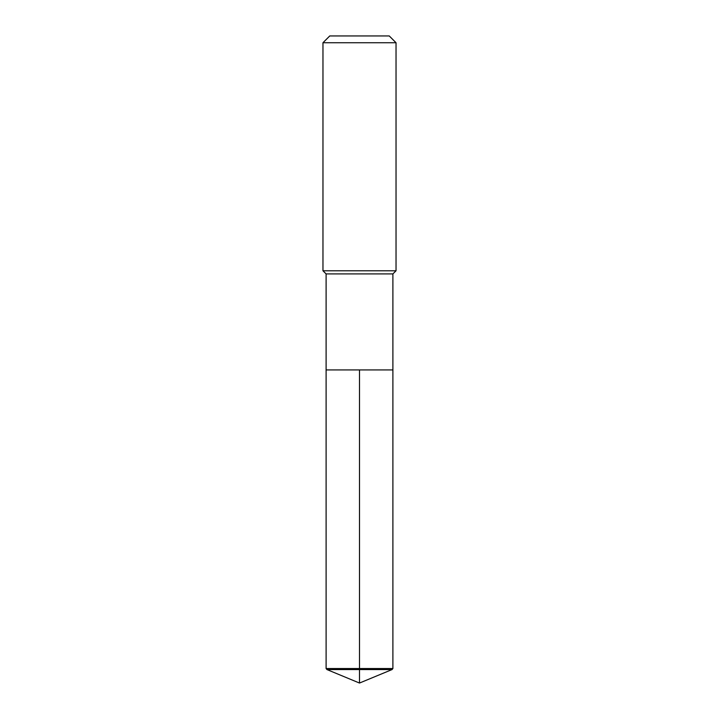 <?xml version="1.0" encoding="UTF-8"?>
<svg xmlns="http://www.w3.org/2000/svg" width="719" height="719" viewBox="0 0 719 719"><rect width="100%" height="100%" fill="white"/><g stroke="black" fill="none" stroke-linecap="round" stroke-linejoin="round"><path stroke-width="1.08" d="M326.956 669.569L326.102 668.544L326.102 273.912L392.898 273.912L392.898 369.934L326.102 369.934L359.5 369.934L359.5 683.05L326.956 669.569L359.5 669.569L359.5 683.05L326.956 669.569L326.102 668.544L359.5 668.544L359.5 369.934L392.898 369.934L392.898 668.544L359.5 668.544L359.5 669.569L392.044 669.569L392.898 668.544M392.898 273.912L396.034 270.784L322.966 270.784L326.102 273.912M396.034 42.736L389.249 35.95L329.751 35.95L322.966 42.736L396.034 42.736L396.034 270.784M322.966 42.736L322.966 270.784M326.102 369.934L326.102 668.544M359.5 683.05L392.044 669.569"/></g></svg>
